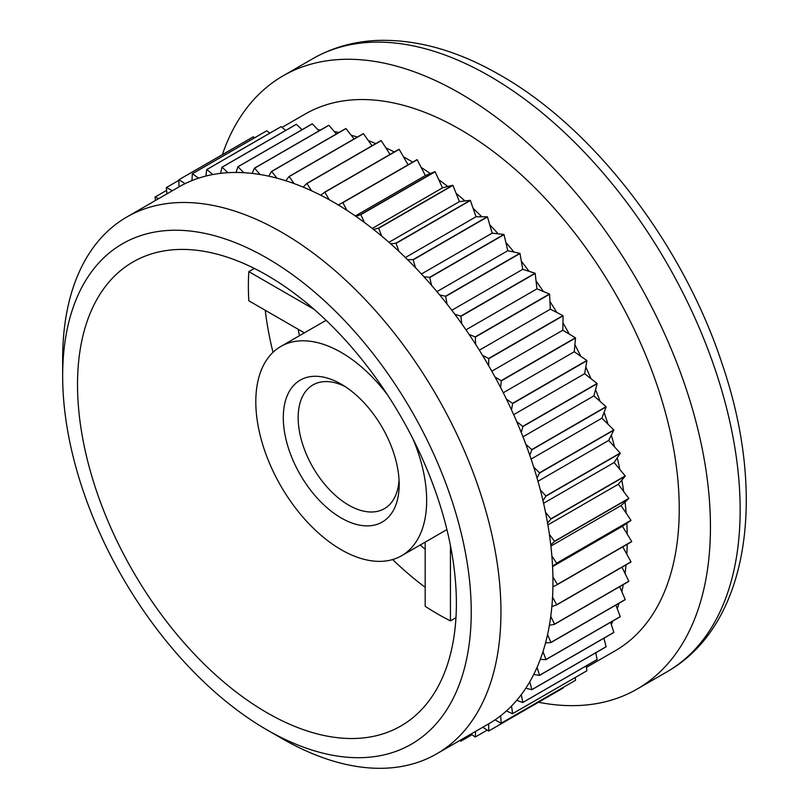 <?xml version="1.0" encoding="UTF-8"?>
<svg xmlns="http://www.w3.org/2000/svg" width="808" height="808" viewBox="0 0 808 808"><rect width="100%" height="100%" fill="white"/><g stroke="black" fill="none" stroke-linecap="round" stroke-linejoin="round"><path stroke-width="1.21" d="M341.239 517.989A81.941 47.308 60 0 1 283.295 417.635A81.941 47.308 60 0 1 341.239 384.174L341.239 384.174A81.941 47.308 60 0 1 399.182 484.537A81.941 47.308 60 0 1 341.239 517.989M345.077 386.537A71.437 41.248 -120 0 0 312.949 384.931A71.437 41.248 -120 0 0 302 442.168A71.437 41.248 -120 0 0 348.672 505.121A71.437 41.248 -120 0 0 384.386 508.666A71.437 41.248 -120 0 0 399.051 480.033M387.608 395.001A120.816 69.751 -120 0 0 341.239 352.44A120.816 69.751 -120 0 0 280.831 346.45A120.816 69.751 -120 0 0 262.307 443.269A120.816 69.751 -120 0 0 341.239 549.733A120.816 69.751 -120 0 0 401.647 555.712A120.816 69.751 -120 0 0 412.989 438.976M281.81 738.441L266.953 729.866A288.911 166.802 -120 0 0 471.236 611.919A288.911 166.802 -120 0 0 266.953 258.075A288.911 166.802 -120 0 0 62.66 376.033A288.911 166.802 -120 0 0 266.953 729.866L281.81 738.441A309.919 178.932 60 0 1 281.8 738.441A309.919 178.932 60 0 0 436.764 753.793L488.769 723.776A309.919 178.932 60 0 1 488.648 723.837L488.769 730.977A316.221 182.568 60 0 1 488.638 731.048L482.76 727.24M62.66 376.033L62.66 358.873A309.919 178.932 60 0 1 126.856 216.999A309.919 178.932 60 0 1 281.81 232.351A309.919 178.932 60 0 1 484.275 505.454A309.919 178.932 60 0 1 436.764 753.793M126.856 216.999L178.851 186.971A309.919 178.932 60 0 1 178.972 186.901A309.919 178.932 60 0 1 185.093 183.648A309.919 178.932 60 0 1 191.951 180.588A309.919 178.932 60 0 1 198.526 178.194A309.919 178.932 60 0 1 205.858 176.063A309.919 178.932 60 0 1 212.837 174.528A309.919 178.932 60 0 1 220.584 173.346A309.919 178.932 60 0 1 227.927 172.69A309.919 178.932 60 0 1 236.047 172.458A309.919 178.932 60 0 1 243.713 172.68A309.919 178.932 60 0 1 252.147 173.407A309.919 178.932 60 0 1 260.075 174.508A309.919 178.932 60 0 1 268.781 176.174A309.919 178.932 60 0 1 276.922 178.154A309.919 178.932 60 0 1 285.83 180.76A309.919 178.932 60 0 1 294.132 183.598A309.919 178.932 60 0 1 303.192 187.133A309.919 178.932 60 0 1 311.605 190.809A309.919 178.932 60 0 1 320.756 195.233A309.919 178.932 60 0 1 329.22 199.727A309.919 178.932 60 0 1 333.815 202.323A309.919 178.932 60 0 1 338.401 205.03A309.919 178.932 60 0 1 346.864 210.312A309.919 178.932 60 0 1 356.015 216.443A309.919 178.932 60 0 1 364.428 222.483A309.919 178.932 60 0 1 373.488 229.411A309.919 178.932 60 0 1 381.79 236.168A309.919 178.932 60 0 1 390.698 243.844A309.919 178.932 60 0 1 398.839 251.268A309.919 178.932 60 0 1 407.545 259.641A309.919 178.932 60 0 1 415.474 267.69A309.919 178.932 60 0 1 423.907 276.72A309.919 178.932 60 0 1 431.573 285.335A309.919 178.932 60 0 1 439.693 294.95A309.919 178.932 60 0 1 447.036 304.081A309.919 178.932 60 0 1 454.783 314.221A309.919 178.932 60 0 1 461.762 323.806A309.919 178.932 60 0 1 469.094 334.411A309.919 178.932 60 0 1 475.67 344.39A309.919 178.932 60 0 1 482.528 355.379A309.919 178.932 60 0 1 488.648 365.691A309.919 178.932 60 0 1 495.001 377.003A309.919 178.932 60 0 1 500.627 387.577A309.919 178.932 60 0 1 506.424 399.132A309.919 178.932 60 0 1 511.514 409.898A309.919 178.932 60 0 1 516.726 421.625A309.919 178.932 60 0 1 521.261 432.512A309.919 178.932 60 0 1 525.846 444.339A309.919 178.932 60 0 1 529.785 455.278A309.919 178.932 60 0 1 533.724 467.115A309.919 178.932 60 0 1 537.047 478.043A309.919 178.932 60 0 1 540.3 489.83A309.919 178.932 60 0 1 542.986 500.667A309.919 178.932 60 0 1 545.531 512.312A309.919 178.932 60 0 1 547.561 522.988A309.919 178.932 60 0 1 549.4 534.421A309.919 178.932 60 0 1 550.753 544.875A309.919 178.932 60 0 1 551.864 556.025A309.919 178.932 60 0 1 552.541 566.176A309.919 178.932 60 0 1 552.914 576.973A309.919 178.932 60 0 1 552.914 586.77A309.919 178.932 60 0 1 552.541 597.142A309.919 178.932 60 0 1 551.864 606.505A309.919 178.932 60 0 1 550.753 616.383A309.919 178.932 60 0 1 549.4 625.261A309.919 178.932 60 0 1 547.561 634.573A309.919 178.932 60 0 1 545.531 642.905A309.919 178.932 60 0 1 542.986 651.612A309.919 178.932 60 0 1 540.3 659.348A309.919 178.932 60 0 1 537.047 667.378A309.919 178.932 60 0 1 533.724 674.458A309.919 178.932 60 0 1 529.785 681.76A309.919 178.932 60 0 1 525.846 688.153A309.919 178.932 60 0 1 521.261 694.678A309.919 178.932 60 0 1 516.726 700.334A309.919 178.932 60 0 1 511.514 706.051A309.919 178.932 60 0 1 506.424 710.929A309.919 178.932 60 0 1 500.627 715.787A309.919 178.932 60 0 1 495.001 719.867A309.919 178.932 60 0 1 488.769 723.776M282.053 127.391L305.141 114.059A309.919 178.932 60 0 1 460.095 129.411A309.919 178.932 60 0 1 662.56 402.515A309.919 178.932 60 0 1 615.06 650.864L586.416 667.388M412.686 162.135A309.919 178.932 -120 0 0 408.101 159.439A309.919 178.932 -120 0 0 403.505 156.843L399.182 149.349L324.897 192.233L329.22 199.727M631.705 541.481L557.409 584.366A316.221 182.568 60 0 1 557.409 584.568L631.705 541.683A316.221 182.568 60 0 0 631.705 541.481L627.2 534.088A309.919 178.932 -120 0 0 626.836 523.291L630.977 520.493A316.221 182.568 60 0 0 630.967 520.281L626.15 513.141A309.919 178.932 -120 0 0 625.049 501.98L628.816 498.597A316.221 182.568 60 0 0 628.786 498.385L623.685 491.537A309.919 178.932 -120 0 0 621.847 480.093L625.22 476.154A316.221 182.568 60 0 0 625.18 475.922L619.817 469.418A309.919 178.932 -120 0 0 617.272 457.772L620.221 453.288A316.221 182.568 60 0 0 620.16 453.056L614.585 446.935A309.919 178.932 -120 0 0 611.333 435.159L613.838 430.159A316.221 182.568 60 0 0 613.777 429.927L608.01 424.23A309.919 178.932 -120 0 0 604.071 412.393L606.131 406.919A316.221 182.568 60 0 0 606.05 406.687L600.132 401.445A309.919 178.932 -120 0 0 595.547 389.628L597.132 383.709A316.221 182.568 60 0 0 597.031 383.487L591.012 378.73A309.919 178.932 -120 0 0 585.81 367.004L586.911 360.691A316.221 182.568 60 0 0 586.8 360.469L580.71 356.237A309.919 178.932 -120 0 0 574.912 344.683L575.528 338.007A316.221 182.568 60 0 0 575.407 337.784L569.286 334.108A309.919 178.932 -120 0 0 562.934 322.806L563.055 315.807A316.221 182.568 60 0 0 562.923 315.595L556.823 312.494A309.919 178.932 -120 0 0 549.955 301.505L549.581 294.233A316.221 182.568 60 0 0 549.44 294.021L543.39 291.516A309.919 178.932 -120 0 0 536.047 280.921L535.189 273.427A316.221 182.568 60 0 0 535.048 273.225L529.078 271.337A309.919 178.932 -120 0 0 521.322 261.196L519.978 253.52A316.221 182.568 60 0 0 519.817 253.328L513.979 252.066A309.919 178.932 -120 0 0 505.859 242.451L504.03 234.653A316.221 182.568 60 0 0 503.869 234.472L498.193 233.825A309.919 178.932 -120 0 0 489.759 224.806L487.466 216.928A316.221 182.568 60 0 0 487.305 216.756L481.831 216.756A309.919 178.932 -120 0 0 473.124 208.383L470.397 200.475A316.221 182.568 60 0 0 470.226 200.323L464.984 200.95A309.919 178.932 -120 0 0 456.076 193.274L452.914 185.396A316.221 182.568 60 0 0 452.733 185.254L447.773 186.517A309.919 178.932 -120 0 0 438.714 179.598L435.138 171.791A316.221 182.568 60 0 0 434.957 171.67L430.3 173.558A309.919 178.932 -120 0 0 421.16 167.428L417.191 159.752L342.905 202.636L346.864 210.312M630.977 561.843L556.692 604.727A316.221 182.568 60 0 1 556.682 604.929L630.967 562.035A316.221 182.568 60 0 0 630.977 561.843L626.836 554.248A309.919 178.932 -120 0 0 627.19 544.289M628.816 581.235L554.53 624.119A316.221 182.568 60 0 1 554.5 624.311L628.786 581.417A316.221 182.568 60 0 0 628.816 581.235L625.049 573.488A309.919 178.932 -120 0 0 626.028 564.883M625.22 599.536L550.935 642.421A316.221 182.568 60 0 1 550.894 642.592L625.18 599.708A316.221 182.568 60 0 0 625.22 599.536L621.847 591.688A309.919 178.932 -120 0 0 623.281 584.598M620.221 616.615L545.935 659.51A316.221 182.568 60 0 1 545.875 659.671L620.16 616.777A316.221 182.568 60 0 0 620.221 616.615L617.272 608.727A309.919 178.932 -120 0 0 618.908 603.334M613.838 632.381L539.552 675.266A316.221 182.568 60 0 1 539.481 675.417L613.777 632.533A316.221 182.568 60 0 0 613.838 632.381L611.333 624.483A309.919 178.932 -120 0 0 612.787 621.039M606.131 646.713L531.846 689.608A316.221 182.568 60 0 1 531.755 689.739L606.05 646.855A316.221 182.568 60 0 0 606.131 646.713L604.071 638.875A309.919 178.932 -120 0 0 604.707 637.764M222.352 154.651A354.045 204.404 60 0 1 283.073 75.851A354.045 204.404 60 0 1 460.095 93.385A354.045 204.404 60 0 1 691.385 405.374A354.045 204.404 60 0 1 637.118 689.072A354.045 204.404 60 0 1 538.512 702.263M254.328 268.438L248.803 271.619A267.892 154.671 60 0 0 248.803 300.788L304.364 332.866M450.44 545.552L450.44 620.867A267.892 154.671 60 0 1 437.815 614.07A267.892 154.671 60 0 1 425.18 606.283L425.18 542.128M266.953 712.707A267.892 154.671 60 0 1 91.94 476.639A267.892 154.671 60 0 1 133.007 261.964A267.892 154.671 60 0 1 266.953 275.235A267.892 154.671 60 0 1 441.966 511.312A267.892 154.671 60 0 1 400.899 725.978A267.892 154.671 60 0 1 266.953 712.707M597.132 659.53L522.847 702.425A316.221 182.568 60 0 1 522.746 702.536L597.031 659.651A316.221 182.568 60 0 0 597.132 659.53L595.749 652.793M338.401 205.03L417.009 159.641A316.221 182.568 60 0 1 417.191 159.752M320.756 195.233L324.715 192.142L399 149.248A316.221 182.568 60 0 1 399.182 149.349M303.192 187.133L306.767 183.456L381.053 140.572A316.221 182.568 60 0 1 381.235 140.653L306.949 183.537L311.605 190.809M394.294 151.975A309.919 178.932 -120 0 0 385.891 147.915L381.235 140.653M285.83 180.76L289.001 176.548L363.287 133.653A316.221 182.568 60 0 1 363.459 133.714L289.173 176.599L294.132 183.598M375.851 143.572A309.919 178.932 -120 0 0 368.428 140.713L363.459 133.714M268.781 176.174L271.518 171.437L345.804 128.543A316.221 182.568 60 0 1 345.976 128.583L271.69 171.478L276.922 178.154M357.419 137.037A309.919 178.932 -120 0 0 351.207 135.269L345.976 128.583M252.147 173.407L254.439 168.165L328.725 125.28A316.221 182.568 60 0 1 328.886 125.301L254.601 168.185L260.075 174.508M339.027 132.451A309.919 178.932 -120 0 0 334.361 131.623L328.886 125.301M178.972 186.901L178.851 179.77L253.136 136.875A316.221 182.568 60 0 1 253.268 136.815L178.982 179.699L185.093 183.648M254.702 137.744L253.268 136.815M191.951 180.588L192.324 173.75L266.61 130.866A316.221 182.568 60 0 1 266.751 130.815L192.466 173.7L198.526 178.194M269.852 133.108L266.751 130.815M205.858 176.063L206.717 169.559L281.002 126.674A316.221 182.568 60 0 1 281.154 126.644L206.858 169.529L212.837 174.528M285.668 130.431L281.154 126.644M220.584 173.346L221.927 167.226L296.223 124.341A316.221 182.568 60 0 1 296.374 124.321L222.089 167.216L227.927 172.69M302.091 129.684L296.374 124.321M236.047 172.458L237.875 166.761L312.161 123.877A316.221 182.568 60 0 1 312.322 123.877L238.037 166.761L243.713 172.68M320.604 129.967A309.919 178.932 -120 0 0 317.999 129.795L312.322 123.877M586.911 670.751L512.625 713.636A316.221 182.568 60 0 1 512.514 713.737L586.8 670.852A316.221 182.568 60 0 0 586.911 670.751L586.204 665.903M575.528 680.285L501.243 723.17A316.221 182.568 60 0 1 501.122 723.261L575.407 680.376A316.221 182.568 60 0 0 575.528 680.285L575.296 677.498M488.769 730.977L563.055 688.093L563.045 687.507M630.967 520.281L556.682 563.166A316.221 182.568 60 0 1 556.692 563.378L552.541 566.176M630.977 520.493L556.692 563.378M628.786 498.385L554.5 541.269A316.221 182.568 60 0 1 554.53 541.491L550.753 544.875M628.816 498.597L554.53 541.491M625.18 475.922L550.894 518.817A316.221 182.568 60 0 1 550.935 519.039L547.561 522.988M625.22 476.154L550.935 519.039M620.16 453.056L545.875 495.95A316.221 182.568 60 0 1 545.935 496.173L542.986 500.667M620.221 453.288L545.935 496.173M613.777 429.927L539.481 472.821A316.221 182.568 60 0 1 539.552 473.054L537.047 478.043M613.838 430.159L539.552 473.054M606.05 406.687L531.755 449.581A316.221 182.568 60 0 1 531.846 449.804L529.785 455.278M606.131 406.919L531.846 449.804M597.031 383.487L522.746 426.371A316.221 182.568 60 0 1 522.847 426.604L521.261 432.512M597.132 383.709L522.847 426.604M586.8 360.469L512.514 403.354A316.221 182.568 60 0 1 512.625 403.586L511.514 409.898M586.911 360.691L512.625 403.586M562.923 315.595L488.638 358.479A316.221 182.568 60 0 1 488.769 358.701L488.648 365.691M563.055 315.807L488.769 358.701M575.407 337.784L501.122 380.679A316.221 182.568 60 0 1 501.243 380.901L500.627 387.577M575.528 338.007L501.243 380.901M549.44 294.021L475.154 336.916A316.221 182.568 60 0 1 475.296 337.128L475.67 344.39M549.581 294.233L475.296 337.128M535.048 273.225L460.762 316.12A316.221 182.568 60 0 1 460.903 316.322L461.762 323.806M535.189 273.427L460.903 316.322M519.817 253.328L445.531 296.223A316.221 182.568 60 0 1 445.693 296.415L447.036 304.081M519.978 253.52L445.693 296.415M503.869 234.472L429.583 277.356A316.221 182.568 60 0 1 429.745 277.538L431.573 285.335M504.03 234.653L429.745 277.538M487.305 216.756L413.019 259.651A316.221 182.568 60 0 1 413.181 259.822L415.474 267.69M487.466 216.928L413.181 259.822M470.226 200.323L395.93 243.208A316.221 182.568 60 0 1 396.102 243.37L398.839 251.268M470.397 200.475L396.102 243.37M452.733 185.254L378.447 228.149A316.221 182.568 60 0 1 378.629 228.29L381.79 236.168M452.914 185.396L378.629 228.29M434.957 171.67L360.671 214.554A316.221 182.568 60 0 1 360.853 214.686L364.428 222.483M435.138 171.791L360.853 214.686M155.489 200.465L154.995 197.112A316.221 182.568 60 0 1 155.106 197.011L158.651 198.637M166.61 190.365L155.106 197.011M166.903 193.869L166.377 187.567A316.221 182.568 60 0 1 166.499 187.486L172.357 190.728M178.861 180.346L166.499 187.486M487.204 730.119L475.296 736.997A316.221 182.568 60 0 1 475.154 737.048L471.054 733.997M472.054 734.745L460.903 741.178A316.221 182.568 60 0 1 460.762 741.219L459.863 740.461M521.261 694.678L522.847 702.425M522.746 702.536L516.726 700.334M531.755 689.739L525.846 688.153M529.785 681.76L531.846 689.608M539.481 675.417L533.724 674.458M537.047 667.378L539.552 675.266M545.875 659.671L540.3 659.348M542.986 651.612L545.935 659.51M550.894 642.592L545.531 642.905M547.561 634.573L550.935 642.421M554.5 624.311L549.4 625.261M550.753 616.383L554.53 624.119M556.682 604.929L551.864 606.505M552.541 597.142L556.692 604.727M557.409 584.568L552.914 586.77M552.914 576.973L557.409 584.366M551.864 556.025L556.682 563.166M549.4 534.421L554.5 541.269M545.531 512.312L550.894 518.817M540.3 489.83L545.875 495.95M533.724 467.115L539.481 472.821M525.846 444.339L531.755 449.581M516.726 421.625L522.746 426.371M506.424 399.132L512.514 403.354M482.528 355.379L488.638 358.479M495.001 377.003L501.122 380.679M469.094 334.411L475.154 336.916M454.783 314.221L460.762 316.12M439.693 294.95L445.531 296.223M423.907 276.72L429.583 277.356M407.545 259.641L413.019 259.651M390.698 243.844L395.93 243.208M373.488 229.411L378.447 228.149M356.015 216.443L360.671 214.554M511.514 706.051L512.625 713.636M512.514 713.737L506.424 710.929M500.627 715.787L501.243 723.17M501.122 723.261L495.001 719.867M475.599 731.371L475.296 736.997M461.095 739.744L460.903 741.178M314.039 309.282L248.803 271.619M455.964 617.686L450.44 620.867M319.029 130.876L317.999 129.795M336.401 133.966L334.361 131.623M354.106 138.956L351.207 135.269M372.023 145.783L368.428 140.713M390.062 154.419L385.891 147.915M408.101 164.792L403.505 156.843M430.3 173.558L425.361 175.558L421.16 167.428M425.361 175.558L355.338 215.978M447.773 186.517L442.511 187.86L438.714 179.598M442.511 187.86L372.236 228.432M464.984 200.95L459.429 201.626L456.076 193.274M459.429 201.626L388.961 242.309M481.831 216.756L476.023 216.756L473.124 208.383M476.023 216.756L405.394 257.53M498.193 233.825L492.173 233.148L489.759 224.806M492.173 233.148L421.423 274.003M513.979 252.066L507.788 250.712L505.859 242.451M507.788 250.712L436.926 291.627M529.078 271.337L522.746 269.327L521.322 261.196M522.746 269.327L451.813 310.272M543.39 291.516L536.966 288.86L536.047 280.921M536.966 288.86L465.984 329.846M569.286 334.108L562.802 330.219L562.934 322.806M562.802 330.219L491.789 371.215M556.823 312.494L550.339 309.201L549.955 301.505M550.339 309.201L479.336 350.197M580.71 356.237L574.256 351.763L574.912 344.683M574.256 351.763L503.263 392.749M591.012 378.73L584.639 373.7L585.81 367.004M584.639 373.7L513.676 414.666M600.132 401.445L593.87 395.89L595.547 389.628M593.87 395.89L522.968 436.825M608.01 424.23L601.899 418.191L604.071 412.393M601.899 418.191L531.088 459.075M614.585 446.935L608.666 440.451L611.333 435.159M608.666 440.451L537.966 481.265M619.817 469.418L614.141 462.529L617.272 457.772M614.141 462.529L543.582 503.263M623.685 491.537L618.271 484.285L621.847 480.093M618.271 484.285L547.895 524.917M626.15 513.141L621.039 505.576L625.049 501.98M621.039 505.576L550.894 546.077M627.2 534.088L622.433 526.26L626.836 523.291M622.433 526.26L552.571 566.59M626.836 554.248L622.776 546.834M625.049 573.488L621.988 567.216M621.847 591.688L619.696 586.669M617.272 608.727L615.898 605.061M611.333 624.483L610.626 622.281M604.071 638.875L603.909 638.229M312.797 58.691C332.512 47.409 354.308 41.309 378.195 40.4C417.574 39.299 458.288 50.894 500.314 75.184C594.435 128.512 683.467 245.228 722.453 364.802C767.368 496.566 748.713 625.634 666.832 671.913A354.045 204.404 -120 0 0 721.1 388.214A354.045 204.404 -120 0 0 489.81 76.235A354.045 204.404 -120 0 0 312.797 58.691L283.073 75.851M425.18 587.305A267.892 154.671 60 0 1 392.637 559.55M273.003 352.339A267.892 154.671 60 0 1 265.246 310.282M298.162 329.29A246.884 142.541 -120 0 0 299.465 335.694M420.281 544.956A246.884 142.541 -120 0 0 425.18 549.288M401.647 555.712L446.915 529.583M637.118 689.072L666.832 671.913M280.831 346.45L326.099 320.321"/></g></svg>
